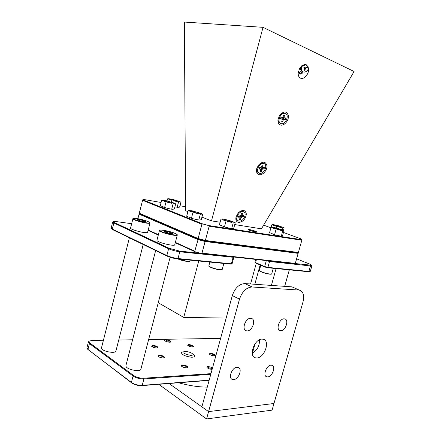 <?xml version="1.0" encoding="UTF-8"?>
<svg xmlns="http://www.w3.org/2000/svg" width="441" height="441" viewBox="0 0 441 441"><rect width="100%" height="100%" fill="white"/><g stroke="black" fill="none" stroke-linecap="round" stroke-linejoin="round"><path stroke-width="0.66" d="M234.744 224.574L261.447 228.835L354.095 71.508L263.029 27.331L184.371 22.05L185.611 210.721L187.888 211.614M175.369 242.379L194.768 251.194L198.241 239.022L205.048 240.858L297.802 252.776L298.138 253.36L205.093 241.492L205.363 240.477L298.381 252.484L297.802 252.776L298.138 253.36L295.299 263.393L201.995 253.14L201.135 253.448L195.352 251.894L175.27 242.754M139.67 213.764L139.295 213.201L198.125 238.526L198.241 239.022L139.67 213.764L139.058 214.117L197.855 239.54L205.093 241.492L201.995 253.14M158.302 235.031L148.099 230.384M295.299 263.393L295.128 263.724L201.135 253.448M139.058 214.117L137.895 218.708M148.193 230.031L158.396 234.667M256.276 263.327L250.571 283.976M298.381 252.484L301.848 240.224L209.161 226.227L205.363 240.477L198.125 238.526L201.901 224.271L142.57 200.308L139.295 213.201M161.086 202.485L143.628 199.448L142.79 199.801L202.766 223.956L208.571 225.522L301.92 239.706L301.484 239.055L283.469 232.435M270.912 227.821L263.619 225.142M185.584 206.741L179.978 205.765M249.297 230.219L248.046 229.513C248.112 228.918 256.871 231.327 256.502 231.839C255.333 231.983 252.93 231.442 249.297 230.219M220.125 222.242L211.493 220.864L201.934 217.121M263.029 27.331L211.493 220.864M238.548 222.418C242.914 221.999 245.521 219.221 246.359 214.083C245.339 209.734 242.649 209.315 238.294 212.832L236.056 216.867C235.433 219.965 236.26 221.817 238.548 222.418M259.082 174.653C262.555 175.601 267.329 170.281 266.987 165.866C265.625 161.224 262.775 160.982 258.426 165.127L256.612 169.074C256.155 172.084 256.976 173.941 259.082 174.653M280.426 125.001C283.943 126.297 288.894 120.608 288.42 115.834C286.832 110.851 283.877 110.697 279.555 115.377L277.973 119.643C277.742 122.444 278.563 124.23 280.426 125.001M300.558 78.178C304.075 79.81 309.163 73.851 308.645 68.719C306.947 63.366 303.943 63.223 299.637 68.278L298.16 73.245C298.149 75.747 298.948 77.396 300.558 78.178M226.167 318.066L183.732 317.426L158.258 302.713M198.759 260.984L183.732 317.426M255.521 231.867L248.873 230.048M298.43 72.048L299.263 72.6L301.517 71.029M299.158 73.669C300.321 73.63 301.308 72.892 302.118 71.448M298.408 71.343L299.648 73.989L300.045 74.11C301.275 74.198 302.333 73.465 303.221 71.911M300.349 67.512L299.786 68.03M280.862 118.596L281.953 119.142L280.371 119.042L280.763 117.659L282.279 117.753L283.012 117.069L283.591 115.018L284.61 115.084L284.032 117.13L284.291 117.868L285.856 117.968L285.465 119.34L283.965 119.252L283.238 119.935L282.659 121.97L281.645 121.914L282.218 119.875L281.953 119.142M142.79 199.801L142.57 200.308M201.901 224.271L202.766 223.956M301.848 240.224L301.92 239.706M208.571 225.522L209.161 226.227M195.352 251.894L194.768 251.194M241.21 217.617L240.113 216.856L240.825 216.173L241.927 216.933L241.21 217.617L240.709 219.464L239.672 219.546L239.987 217.11L238.272 217.198L238.609 215.947L240.158 215.836L240.874 215.153L241.381 213.29L242.418 213.218L242.098 215.66L243.796 215.577L243.454 216.823L241.927 216.933M241.982 215.583L240.946 214.872M239.816 217.088L239.005 216.426M240.113 216.856L240.036 217.137M241.773 215.434L241.585 216.118L240.825 216.173M241.585 216.118L243.454 216.823M241.359 213.356L242.418 213.218M240.053 218.146L240.709 219.464M237.644 220.351C236.288 219.662 235.825 218.289 236.249 216.239M239.231 211.945L241.53 211.074L243.575 211.818M239.75 221.112L238.471 220.93C234.816 219.734 238.157 211.663 242.346 211.63L243.548 211.801C247.236 212.986 243.939 221.024 239.75 221.112M261.816 169.719L260.659 169.03L261.381 168.346L262.538 169.041L261.816 169.719L261.276 171.659L260.251 171.676L260.791 169.73L260.565 169.074L258.911 169.074L259.275 167.756L260.807 167.745L261.53 167.062L262.075 165.11L263.106 165.105L262.56 167.056L262.786 167.712L264.424 167.718L264.054 169.024L262.538 169.041M262.66 167.635L261.552 166.99M260.444 169.057L259.534 168.462M262.378 167.47L262.136 168.341L261.381 168.346M262.136 168.341L264.054 169.024M262.015 165.331L263.106 165.105M260.609 170.391L261.276 171.659M258.498 172.696C257.009 172.04 256.442 170.601 256.794 168.379L256.822 168.247M259.231 164.19L262.208 162.9L263.944 163.539M260.295 173.357L259.402 173.225C255.317 172.216 258.669 163.148 263.062 163.402L263.878 163.517C268.001 164.521 264.688 173.545 260.295 173.357M304.389 67.275L304.963 66.944L306.252 67.467L305.519 68.146L304.902 70.284L303.899 70.152L304.51 68.008L304.207 67.186L302.702 66.982L303.116 65.533L304.621 65.737L305.514 64.502M306.473 64.816L306.66 66.018L307.89 66.189M302.796 66.646L303.072 66.729M305.701 67.043L307.735 67.666L306.252 67.467M308.066 66.519L307.735 67.666M304.191 69.116L304.902 70.284M302.769 71.668C301.192 71.255 300.382 69.915 300.343 67.66L300.371 67.192M308.639 68.636C307.322 71.012 305.729 72.159 303.866 72.081L303.788 72.07C301.545 71.354 300.839 69.27 301.672 65.83M282.064 119.186L282.742 118.646L283.965 119.252M281.893 119.131L280.73 118.53M283.789 117.62L283.491 118.69L282.742 118.646M283.491 118.69L285.465 119.34M283.48 115.399L284.61 115.084M281.97 120.751L282.659 121.97M280.189 123.171C278.629 122.615 277.94 121.198 278.122 118.916L278.183 118.508M280.151 114.55L283.701 112.819L285.095 113.337M281.65 123.717L281.165 123.645C276.65 122.879 280.002 112.676 284.605 113.26L285.013 113.32C289.566 114.076 286.248 124.235 281.65 123.717M256.805 357.965L255.378 357.8C248.2 356.278 254.501 338.716 262.097 339.107L263.271 339.245C270.498 340.667 264.484 358.048 256.805 357.965M247.147 330.888L246.381 330.794C241.31 329.857 245.389 317.889 250.637 318.314L251.293 318.396C256.386 319.284 252.439 331.174 247.147 330.888M233.62 379.613L232.424 379.475C227.815 378.301 232.005 367.226 237.049 367.254L238.134 367.375C242.765 368.505 238.702 379.508 233.62 379.613M267.698 376.901L266.722 376.796C262.494 375.815 266.441 365.148 271.022 365.181L271.904 365.28C276.154 366.223 272.317 376.818 267.698 376.901M280.785 330.728L280.162 330.656C275.559 329.879 279.418 318.43 284.158 318.826L284.688 318.887C289.313 319.631 285.559 331.004 280.785 330.728M302.984 301.997C304.499 295.415 303.248 291.44 299.23 290.073L252.114 286.981C246.414 287.383 242.208 291.446 239.496 299.152L208.587 411.607L273.971 403.487L302.984 301.997M298.673 290.002L293.976 287.747M239.496 299.152L232.313 295.58C234.992 287.951 239.182 283.954 244.876 283.58L252.114 286.981M232.616 370.043L231.139 372.557M246.359 320.728L244.297 324.708M259.512 339.779C259.661 345.727 257.235 350.253 252.235 353.362M232.313 295.58L201.884 406.85L208.587 411.607L206.57 418.95L272.075 410.13L273.971 403.487L208.587 411.607L168.997 383.51M291.479 286.821L244.876 283.58M158.743 384.309L206.57 418.95M88.404 341.94L86.932 347.789L87.941 349.493L131.401 382.457C134.505 384.48 138.116 385.445 142.228 385.362L209.183 380.17M209.122 380.374L141.798 385.627C137.956 385.71 134.593 384.806 131.699 382.92L87.379 348.991M220.605 338.396L148.639 339.537M132.587 339.791L118.739 340.005M103.426 340.248L92.186 340.424L89.308 341.102C88.718 341.643 88.933 342.31 89.953 343.098L133.629 375.512C136.534 377.369 139.902 378.273 143.738 378.224L210.963 373.648M210.781 374.326L143.909 378.94C139.797 378.995 136.186 378.031 133.077 376.03L89.429 343.567L88.415 341.896L89.33 341.086M182.42 364.988C186.008 365.341 187.789 366.195 187.756 367.54L186.719 367.827C184.046 367.695 182.21 367.011 181.212 365.776L182.42 364.988M187.276 367.75L187.337 367.64C186.863 366.499 185.281 365.832 182.596 365.633L181.532 366.223M159.295 355.242C162.801 355.595 164.526 356.405 164.482 357.673L163.352 357.971C160.728 357.827 158.947 357.177 158.005 356.014L159.295 355.242M164.013 357.883L164.063 357.783C163.622 356.714 162.084 356.074 159.455 355.87L158.319 356.449M152.818 345.413C156.169 345.766 157.834 346.527 157.812 347.695L156.687 347.971C154.152 347.811 152.437 347.194 151.544 346.119L152.818 345.413M157.36 347.894L157.398 347.817C156.974 346.83 155.497 346.229 152.972 346.02L151.853 346.527M188.643 344.559C191.824 344.917 193.445 345.645 193.505 346.753L192.563 346.979C190.126 346.802 188.461 346.196 187.574 345.154L188.643 344.559M193.081 346.929L193.097 346.88C192.645 345.937 191.212 345.353 188.803 345.132L187.86 345.535M210.236 353.318C213.477 353.682 215.142 354.448 215.225 355.617L214.354 355.837C211.873 355.672 210.164 355.033 209.227 353.925L210.236 353.318M214.795 355.788L214.817 355.738C214.332 354.735 212.86 354.129 210.401 353.903L209.53 354.244M207.281 387.115C198.577 387.088 189.007 385.638 178.561 382.766M155.651 250.538L125.906 365.628L126.143 366.692C127.907 369.927 140.503 372.083 140.883 369.238L140.899 369.183M129.395 237.787L101.502 347.844L101.667 348.682C103.128 351.637 115.581 353.743 115.895 351.108L115.906 351.058M131.666 223.719L116.297 221.586L113.293 221.641L114.384 222.551L169.162 248.289L179.597 251.094L233.438 256.849M233.719 257.34L179.796 251.772C175.722 251.221 171.99 250.218 168.605 248.763L113.861 222.97L112.676 222.027L112.968 221.829M112.67 222.044L111.143 228.184L112.323 229.116L166.841 255.543C170.215 257.026 173.936 258.029 178.015 258.547L231.343 263.801L232.093 263.718L233.791 257.478M231.977 263.795L230.88 264.131L177.547 258.911C173.743 258.426 170.27 257.494 167.122 256.105L112.615 229.64L111.353 228.526M311.77 265.532L311.903 265.807L310.458 265.934L269.545 261.496L266.121 260.554M255.664 259.407L254.904 262.163L255.587 262.632L264.655 266.524L267.902 267.4L269.545 261.496L269.33 260.901L311.6 265.234L309.406 263.939L296.589 258.834M310.106 271.424L308.435 271.722L267.439 267.709L264.843 267.009L255.78 263.112L254.964 262.285M267.439 267.709L267.902 267.4L308.887 271.435L310.343 271.259M144.02 221.74L145.695 221.608L143.215 220.522L139.064 219.563L137.355 219.679L139.83 220.77L144.02 221.74M142.967 221.492L143.215 220.522M138.865 220.346L139.064 219.563M132.917 218.764L130.558 228.085C129.908 228.995 138.777 231.9 144.157 232.523C146.269 232.782 147.415 232.721 147.597 232.352L147.603 232.33M171.797 232.98L167.707 231.729L164.344 231.299L165.061 232.131L169.19 233.394L172.563 233.818L171.797 232.98L171.61 233.697M167.42 232.854L167.707 231.729M159.455 230.549L156.935 240.306C156.847 240.659 157.503 241.161 158.909 241.806C163.572 244.022 174.724 246.172 174.719 244.876L174.724 244.843M186.141 351.521C189.266 351.896 191.499 352.75 192.838 354.079C193.345 354.977 192.568 355.391 190.506 355.325C185.369 354.41 183.236 353.208 184.095 351.72L186.141 351.521M193.108 354.31L194.382 355.407L194.613 356.284C194.327 356.984 193.158 357.287 191.118 357.188C185.341 356.345 182.111 354.856 181.416 352.723L182.105 352.1L183.936 351.797M212.413 368.351L212.27 368.389C209.343 368.191 207.981 367.551 208.18 366.465L212.601 367.651M212.121 369.409C209.012 369.04 207.231 368.229 206.768 366.984L208.003 366.493M165.59 339.768L170.028 340.733L170.072 341.064C168.038 341.422 166.544 340.992 165.59 339.768M170.209 340.887L170.849 341.847C170.309 342.96 163.98 341.235 164.499 340.116L165.485 339.691M229.188 221.614C225.869 220.759 224.056 220.114 223.747 219.673L227.109 220.131C230.329 220.952 232.137 221.597 232.545 222.055L229.188 221.614M229.97 221.795L226.095 220.748M224.976 220.676L221.983 219.53M221.404 219.1L222.683 218.99L228.774 220.313L234.502 222.325M231.768 222.457L227.495 221.432M223.389 226.58L225.902 227.335L219.431 224.833L220.908 219.304M231.696 228.537L230.18 228.355L232.076 228.642L231.696 228.537L233.195 222.981M235.24 222.749L233.752 228.245L232.076 228.642M225.902 227.335L230.18 228.355M233.664 222.766L234.871 222.633M225.968 221.244L224.469 226.817M192.105 211.735L191.052 211.123C192.485 211.03 195.076 211.608 198.825 212.865L199.911 213.472C198.571 213.604 195.969 213.025 192.105 211.735M197.336 213.229L193.412 212.193M188.693 210.522L188.125 210.71L189.145 210.925L188.693 210.522L192.188 210.809L201.757 213.67M198.836 213.824L194.481 212.777M190.429 217.964L192.921 218.714L186.67 216.266L188.125 210.71M198.814 219.938L197.27 219.75L199.266 220.065L198.814 219.938L200.286 214.354M202.706 214.221L201.245 219.739L199.266 220.065M192.921 218.714L197.27 219.75M189.145 210.925L191.989 212.033M200.831 214.161L202.259 214.078M192.932 212.584L191.455 218.185M174.923 200.887L170.254 199.266L173.682 199.779L178.34 201.383L174.923 200.887M175.187 200.947L173.219 200.435M170.932 199.977L168.44 199.023M180.104 201.625L171.461 199.062L168.104 198.704M177.177 201.62L173.181 200.644M177.188 207.198L175.772 207.016L177.651 207.336L177.188 207.198L178.511 202.105M180.931 202.11L179.619 207.143L177.651 207.336M174.917 206.812L175.772 207.016M179.052 201.95L180.485 201.956M171.758 200.462L171.362 201.995M167.547 198.847L167.018 200.875M278.811 229.689C275.608 228.857 273.828 228.229 273.475 227.81L276.286 228.218L281.612 230.075L278.811 229.689M278.591 229.634L276.286 228.995M275.052 228.846L272.058 227.749M282.913 230.748L281.297 230.483L282.582 230.963L283.728 230.571L282.973 230.136L277.654 228.355L273.844 227.435L271.342 227.319M273.536 234.287L269.578 232.633L270.995 227.528M281.154 236.084L279.781 235.924L281.397 236.172L282.582 230.963M283.965 230.665L282.549 235.742L281.397 236.172M275.912 234.998L279.781 235.924M277.428 229.546L281.297 230.483M276.044 229.381L274.616 234.524M275.427 225.759L274.153 225.114C275.206 225.059 277.361 225.56 280.625 226.624L281.931 227.269C280.945 227.352 278.778 226.85 275.427 225.759M278.254 226.63L277.626 226.454M272.119 224.64L271.788 224.827L272.808 225.037L272.119 224.64L272.957 224.508L278.139 225.654L283.822 227.65M281.628 227.639L277.935 226.74M272.808 225.037L275.664 226.073M283.172 227.898L283.949 227.749M284.175 227.843L283.464 230.384M282.857 228.096L282.35 229.91M276.617 226.58L276.22 228.008M271.788 224.827L271.05 227.49M165.375 201.333L164.482 200.809C165.915 200.749 168.44 201.311 172.045 202.507L172.971 203.025C171.621 203.119 169.09 202.557 165.375 201.333M170.154 202.7L167.1 201.912M162.227 200.214L161.626 200.374L162.558 200.556L162.227 200.214L165.799 200.578L174.84 203.273M171.698 203.284L167.503 202.27M163.683 207.237L166.036 207.943L160.259 205.688L161.626 200.374M171.72 209.139L170.232 208.951L172.216 209.282L171.72 209.139L173.104 203.797M175.7 203.781L174.327 209.062L172.216 209.282M166.036 207.943L170.232 208.951M162.558 200.556L165.149 201.57M173.682 203.632L175.215 203.626M166.003 202.083L164.625 207.435M241.051 214.486L241.911 215.076M261.678 166.533L262.56 167.056M305.519 68.146L304.555 67.749M283.238 119.935L282.229 119.428M283.122 116.683L284.032 117.13M88.239 349.933L87.941 349.493L89.429 343.567L89.953 343.098M131.699 382.92L131.401 382.457L133.077 376.03L133.629 375.512M141.798 385.627L142.228 385.362L143.909 378.94L143.738 378.224M112.615 229.64L112.323 229.116L113.861 222.97L114.384 222.551M167.122 256.105L166.841 255.543L168.605 248.763L169.162 248.289M232.837 256.916L233.046 257.544L231.343 263.801L230.88 264.131M177.547 258.911L178.015 258.547L179.796 251.772L179.597 251.094M264.843 267.009L264.655 266.524L266.342 260.576M308.435 271.722L308.887 271.435L310.458 265.934L310.249 265.372M255.78 263.112L255.587 262.632L256.453 259.495M136.677 218.516C127.758 217.132 137.978 221.68 146.473 222.815C155.215 224.1 144.896 219.624 136.677 218.516C130.448 218.157 134.07 218.753 132.923 218.742C132.294 219.557 141.192 222.424 146.561 223.124C148.672 223.405 149.813 223.383 149.984 223.047L149.229 222.121C146.258 220.66 142.074 219.458 136.671 218.51M149.99 223.003L147.597 232.352M161.726 231.707C168.627 234.794 182.607 236.503 175.038 233.388C168.363 230.423 154.433 228.609 161.726 231.707M177.276 235.053L177.265 235.119C177.31 236.304 166.158 234.072 161.461 231.938C160.05 231.316 159.383 230.841 159.466 230.527L160.662 230.042C165.623 230.417 170.413 231.531 175.044 233.388C178.644 235.362 176.758 234.744 177.265 235.119L174.719 244.876M221.906 269.605C220.781 270.129 217.986 269.738 213.521 268.426C217.187 269.561 219.943 270.002 221.784 269.743L222.253 269.341M209.866 262.075L208.885 265.741C208.896 266.358 210.434 267.18 213.51 268.211C218.367 269.622 221.277 270.008 222.247 269.368L223.852 263.442M208.885 265.741C209.795 266.254 206.151 265.322 213.499 268.42C210.765 267.511 209.282 266.75 209.056 266.149M189.503 261.226C189.112 262.147 181.279 260.609 177.999 258.955M178.577 259.01C182.464 260.703 189.795 261.976 189.845 260.984L189.856 260.956M271.424 274.026C270.565 274.467 268.122 274.104 264.109 272.924C261.259 271.987 259.732 271.237 259.529 270.669M260.78 265.262L259.38 270.322C259.424 270.895 261.006 271.7 264.12 272.725C268.409 273.977 270.945 274.346 271.728 273.833L271.733 273.811M298.755 72.39L299.263 72.6M299.329 73.807L300.045 74.11M298.408 71.431L298.16 73.245M278.122 118.916L277.973 119.643M256.794 168.379L256.612 169.074M236.216 216.327L236.056 216.867M238.89 216.349L239.987 217.11M243.548 211.801L242.737 211.25M259.407 168.385L260.565 169.074M263.878 163.517L263.023 163.016M300.349 68.008L299.957 67.848M283.072 117.262L284.153 117.797M285.013 113.32L284.109 112.879M255.378 357.8L253.834 356.912M246.381 330.794L245.224 330.166M232.424 379.475L231.404 378.83M266.722 376.796L265.862 376.283M280.162 330.656L279.203 330.166M299.23 290.073L292.041 286.893M89.308 341.102L88.74 341.422M187.453 367.7L187.756 367.54M164.195 357.827L164.482 357.673M151.732 346.406L151.544 346.119M158.214 356.339L158.005 356.014M181.427 366.118L181.212 365.776M170.127 257.274L140.883 369.238M143.198 244.49L115.895 351.108M289.324 269.853L284.671 286.347M276.105 268.558L271.386 285.426M255.074 343.754L252.412 353.28M260.151 264.991L254.81 284.274M113.293 221.641L112.692 221.994M233.515 256.987L233.791 257.461M311.6 265.234L311.908 265.78M311.903 265.807L310.337 271.276M184.095 351.72L182.105 352.1M192.838 354.079L194.382 355.407M208.18 366.465L207.154 366.642M165.772 339.631L164.802 339.835M170.028 340.733L170.783 341.373M177.982 258.955L187.453 261.463C191.162 261.298 189.04 261.27 189.845 260.984L190.071 260.135M259.369 270.361C259.815 270.658 257.682 270.498 264.098 272.924L270.14 274.225C271.502 274.181 272.031 274.048 271.728 273.833L273.277 268.282"/></g></svg>
